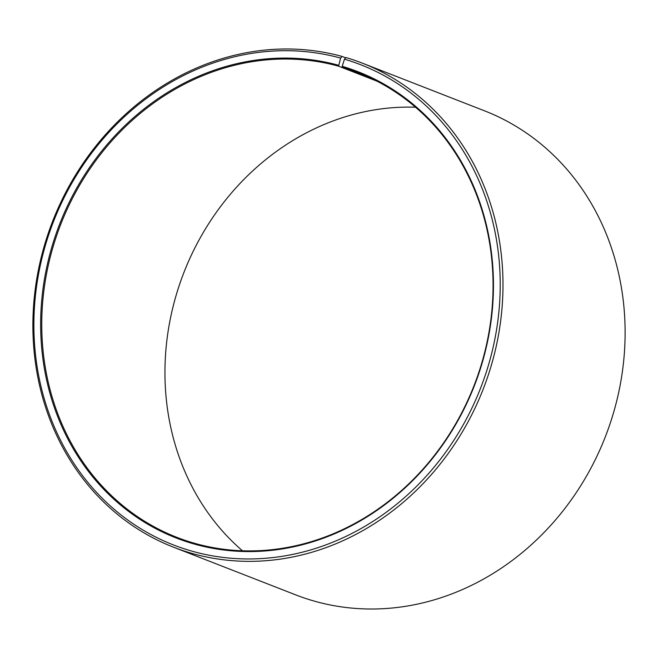 <?xml version="1.0" encoding="UTF-8"?>
<svg xmlns="http://www.w3.org/2000/svg" width="658" height="658" viewBox="0 0 658 658"><rect width="100%" height="100%" fill="white"/><g stroke="black" fill="none" stroke-linecap="round" stroke-linejoin="round"><path stroke-width="0.99" d="M345.697 57.838L342.086 56.432L340.605 58.077L338.59 66.178A249.398 221.82 -68.7 0 0 56.794 235.153A249.398 221.82 -68.7 0 0 176.739 537.298A249.398 221.82 -68.7 0 0 196.216 543.755A249.398 221.82 -68.7 0 0 478.021 374.772A249.398 221.82 -68.7 0 0 358.067 72.627A249.398 221.82 -68.7 0 0 342.316 67.239L373.308 79.33M338.475 65.241A250.229 222.56 -68.7 0 0 52.204 245.796A250.229 222.56 -68.7 0 0 195.623 544.413A250.229 222.56 -68.7 0 0 481.269 365.938A250.229 222.56 -68.7 0 0 342.209 66.31L342.316 67.239M340.605 58.077A257.714 229.214 -68.7 0 0 45.78 244.036A257.714 229.214 -68.7 0 0 193.493 551.577A257.714 229.214 -68.7 0 0 487.668 367.764A257.714 229.214 -68.7 0 0 344.463 59.179L342.209 66.31M342.086 56.432A259.787 231.057 -68.7 0 0 48.544 232.455A259.787 231.057 -68.7 0 0 173.498 547.185A259.787 231.057 -68.7 0 0 193.781 553.913A259.787 231.057 -68.7 0 0 487.323 377.889A259.787 231.057 -68.7 0 0 362.377 63.16A259.787 231.057 -68.7 0 0 345.968 57.542L344.463 59.179M173.498 547.185L295.623 594.84A259.787 231.057 -68.7 0 0 315.914 601.568A259.787 231.057 -68.7 0 0 609.456 425.545A259.787 231.057 -68.7 0 0 484.502 110.815L362.377 63.16M415.543 107.229A249.398 221.82 -68.7 0 0 183.952 272.404A249.398 221.82 -68.7 0 0 242.457 550.771M338.59 66.178L376.763 81.074"/></g></svg>
